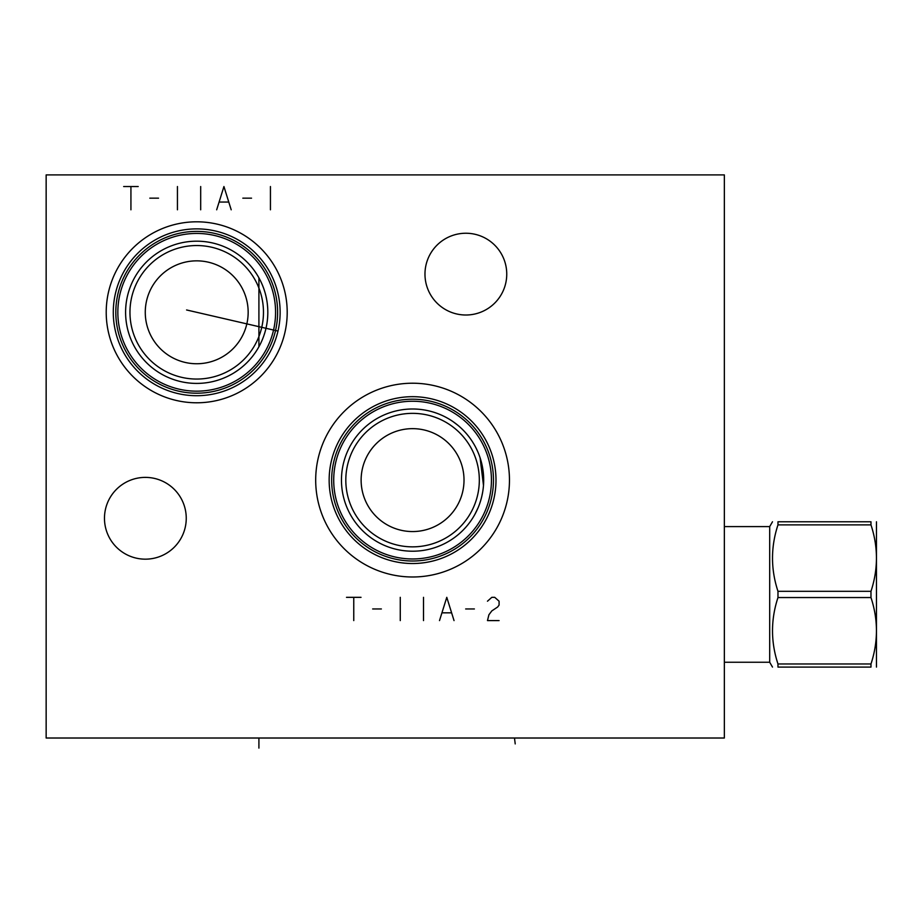 <?xml version="1.0" encoding="UTF-8"?>
<svg xmlns="http://www.w3.org/2000/svg" width="923" height="923" viewBox="0 0 923 923"><rect width="100%" height="100%" fill="white"/><g stroke="black" fill="none" stroke-linecap="round" stroke-linejoin="round"><path stroke-width="1.38" d="M46.15 174.909L46.15 738.019L724.347 738.019L724.347 174.909L46.15 174.909M104.472 518.276A40.889 40.889 0 0 1 145.361 477.387A40.889 40.889 0 0 1 186.25 518.276A40.889 40.889 0 0 1 145.361 559.165A40.889 40.889 0 0 1 104.472 518.276M424.972 274.119A40.889 40.889 0 0 1 465.861 233.242A40.889 40.889 0 0 1 506.75 274.119A40.889 40.889 0 0 1 465.861 315.008A40.889 40.889 0 0 1 424.972 274.119M106.214 312.297A90.489 90.489 0 0 1 196.714 221.808A90.489 90.489 0 0 1 287.203 312.297A90.489 90.489 0 0 1 196.714 402.786A90.489 90.489 0 0 1 106.214 312.297M315.689 480.11A96.88 96.88 0 0 1 412.569 383.218A96.88 96.88 0 0 1 509.461 480.11A96.88 96.88 0 0 1 412.569 576.99A96.88 96.88 0 0 1 315.689 480.11M113.287 312.297A83.416 83.416 0 0 1 196.714 228.881A83.416 83.416 0 0 1 280.131 312.297A83.416 83.416 0 0 1 196.714 395.713A83.416 83.416 0 0 1 113.287 312.297M279.034 325.75L279.15 325.058M279.311 323.996L279.45 322.888M279.588 321.769L279.715 320.616M279.727 320.535L279.819 319.473M279.831 319.404L279.9 318.447M279.911 318.343L280.038 316.243M280.073 315.285L280.096 314.466M280.131 313.162L280.096 314.731M280.073 315.493L280.027 316.335M279.923 318.25L279.842 319.289M279.738 320.373L279.623 321.492M279.484 322.635L279.334 323.811M278.965 326.2L278.746 327.411M278.515 328.623L278.261 329.846M277.708 332.28L277.396 333.48M277.073 334.68L276.727 335.868M276.012 338.176L275.642 339.295M275.262 340.391L274.869 341.441M274.489 342.456L274.108 343.425M274.096 343.448L273.035 345.975M272.723 346.667L272.066 348.086M272.308 347.556L273.012 346.01M276.415 336.907L276.681 336.041M276.704 335.949L276.992 334.945M115.813 312.297A80.901 80.901 0 0 1 196.714 231.396A80.901 80.901 0 0 1 277.615 312.297A80.901 80.901 0 0 1 196.714 393.198A80.901 80.901 0 0 1 115.813 312.297M117.844 312.297A78.87 78.87 0 0 1 196.714 233.438A78.87 78.87 0 0 1 275.573 312.297A78.87 78.87 0 0 1 196.714 391.167A78.87 78.87 0 0 1 117.844 312.297M125.597 312.297A71.117 71.117 0 0 1 196.714 241.18A71.117 71.117 0 0 1 267.82 312.297A71.117 71.117 0 0 1 196.714 383.414A71.117 71.117 0 0 1 125.597 312.297M266.805 324.331L265.997 328.311M264.97 332.234L263.736 336.076M262.294 339.802L260.667 343.379M258.913 346.771L258.913 277.823M256.963 350.071L254.933 353.14M252.844 355.966L252.106 356.901M250.721 358.562L248.575 360.951M244.307 365.139L242.195 366.962M240.718 368.162L240.107 368.646M238.03 370.169L233.992 372.857M232.019 374.023L228.189 376.065M226.343 376.942L222.778 378.465M221.093 379.099L219.478 379.665M217.955 380.161L216.536 380.599M250.26 359.082L252.256 356.716M254.633 353.555L256.398 350.959M254.483 270.831L256.652 274.027M257.021 274.616L258.498 277.085M258.682 277.419L260.551 280.973M260.621 281.1L262.236 284.665M262.282 284.769L263.713 288.461M263.816 288.749L264.97 292.337M265.132 292.903L265.997 296.271M266.332 297.794L266.793 300.24M267.37 304.244L267.705 308.259M267.705 308.155L267.347 304.036M266.724 299.848L265.905 295.891M265.328 293.641L264.855 291.98M250.848 266.182L252.21 267.832M129.958 312.297A66.756 66.756 0 0 1 196.714 245.541A66.756 66.756 0 0 1 263.47 312.297A66.756 66.756 0 0 1 196.714 379.053A66.756 66.756 0 0 1 129.958 312.297M145.269 312.297A51.446 51.446 0 0 1 196.714 260.851A51.446 51.446 0 0 1 248.16 312.297A51.446 51.446 0 0 1 196.714 363.743A51.446 51.446 0 0 1 145.269 312.297M438.425 559.419L436.464 560.03M431.952 561.242L429.518 561.784M429.391 561.807L426.634 562.326M423.715 562.776L420.634 563.134M417.45 563.376L420.069 563.18M405.082 563.18L407.689 563.376M404.505 563.134L401.436 562.776M398.505 562.326L395.759 561.807M395.632 561.784L393.198 561.242M393.256 561.253L395.413 561.738M395.829 561.83L398.586 562.338M401.505 562.788L404.562 563.134M420.588 563.134L423.645 562.788M426.564 562.338L429.322 561.83M429.737 561.738L431.883 561.253M436.429 560.042L438.39 559.43M329.153 480.11A83.416 83.416 0 0 0 412.569 563.526A83.416 83.416 0 0 0 495.997 480.11A83.416 83.416 0 0 0 412.569 396.682A83.416 83.416 0 0 0 329.153 480.11M331.669 480.11A80.901 80.901 0 0 1 412.569 399.209A80.901 80.901 0 0 1 493.47 480.11A80.901 80.901 0 0 1 412.569 560.999A80.901 80.901 0 0 1 331.669 480.11M333.711 480.11A78.87 78.87 0 0 1 412.569 401.24A78.87 78.87 0 0 1 491.44 480.11A78.87 78.87 0 0 1 412.569 558.969A78.87 78.87 0 0 1 333.711 480.11M341.464 480.11A71.117 71.117 0 0 1 412.569 408.993A71.117 71.117 0 0 1 483.687 480.11L483.202 471.78L483.687 480.11A71.117 71.117 0 0 1 412.569 551.216A71.117 71.117 0 0 1 341.464 480.11M446.144 542.793L447.343 542.136L446.144 542.793M450.089 540.52L451.612 539.54L450.089 540.52M454.889 537.255L456.62 535.94L454.889 537.255M460.219 532.894L462.065 531.163L460.219 532.894M463.934 529.283L465.815 527.241L463.934 529.283M478.126 507.685L474.941 514.273L478.126 507.673M479.522 504.096L480.745 500.347L479.522 504.096M481.783 496.447L482.602 492.455L481.783 496.447M483.571 484.252L483.687 480.11M482.591 467.649L481.737 463.565L482.591 467.649M480.652 459.539L479.325 455.593L480.652 459.539M477.791 451.739L476.037 448.024L477.791 451.739M474.11 444.459L472.011 441.067L474.11 444.459M467.488 434.918L467.961 435.494M453.055 421.638L457.843 425.261M446.201 417.438L444.032 416.331L446.201 417.438M441.944 415.338L439.925 414.462L441.944 415.338M436.164 413.019L434.445 412.431L436.164 413.019M432.829 411.935L431.353 411.52L432.829 411.935M430.026 411.162L428.837 410.873L430.026 411.162M345.813 480.11A66.756 66.756 0 0 1 412.569 413.354A66.756 66.756 0 0 1 479.325 480.11A66.756 66.756 0 0 1 412.569 546.854A66.756 66.756 0 0 1 345.813 480.11M361.124 480.11A51.446 51.446 0 0 1 412.569 428.653A51.446 51.446 0 0 1 464.015 480.11A51.446 51.446 0 0 1 412.569 531.556A51.446 51.446 0 0 1 361.124 480.11M724.347 526.606L769.69 526.606L769.69 662.253L772.493 667.087M777.974 667.087L777.974 663.972L870.977 663.972L870.977 667.087C878.258 667.087 878.258 667.087 870.977 667.087C878.258 667.087 878.258 667.087 870.977 667.087L777.974 667.087C770.693 667.087 770.693 667.087 777.974 667.087C770.693 667.087 770.693 667.087 777.974 667.087M777.974 524.887L870.977 524.887L870.977 521.772C878.258 521.772 878.258 521.772 870.977 521.772C878.258 521.772 878.258 521.772 870.977 521.772L777.974 521.772C770.693 521.772 770.693 521.772 777.974 521.772C770.693 521.772 770.693 521.772 777.974 521.772L777.974 524.887C770.693 547.027 770.693 569.168 777.974 591.308L777.974 597.55C770.693 619.691 770.693 641.831 777.974 663.972M777.974 597.55L870.977 597.55C878.258 619.691 878.258 641.831 870.977 663.972M777.974 591.308L870.977 591.308L870.977 597.55M870.977 524.887C878.258 547.027 878.258 569.168 870.977 591.308M876.458 521.772L876.458 667.087M186.584 309.966L277.996 331.069M123.659 186.538L138.196 186.538M130.928 186.538L130.928 209.798M149.814 198.168L158.537 198.168M177.435 186.538L177.435 209.798M200.683 186.538L200.683 209.798M231.2 209.798L223.931 186.538L216.674 209.798M219.57 202.045L228.293 202.045M242.83 198.168L251.552 198.168M270.439 186.538L270.439 209.798M346.494 597.331L361.031 597.331M353.763 597.331L353.763 620.591M372.661 608.961L381.372 608.961M400.27 597.331L400.27 620.591M423.519 597.331L423.519 620.591M454.035 620.591L446.778 597.331L439.51 620.591M442.417 612.837L451.128 612.837M465.665 608.961L474.387 608.961M499.089 620.591L487.471 620.591L488.913 614.776L491.821 610.899L497.635 607.022L499.089 605.084L499.089 601.208L494.728 597.331L491.821 597.331L487.471 601.208M258.913 738.019L258.913 748.091M514.492 738.019L515.219 743.915M483.49 485.452L480.087 457.762M724.347 662.253L769.69 662.253M769.69 526.606L772.493 521.772"/></g></svg>
